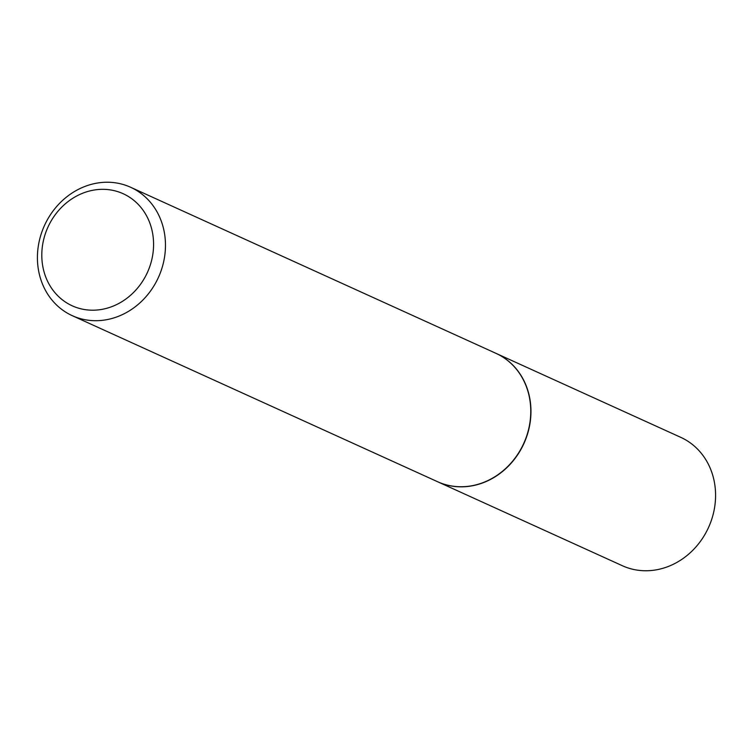 <?xml version="1.0" encoding="UTF-8"?>
<svg xmlns="http://www.w3.org/2000/svg" width="753" height="753" viewBox="0 0 753 753"><rect width="100%" height="100%" fill="white"/><g stroke="black" fill="none" stroke-linecap="round" stroke-linejoin="round"><path stroke-width="1.13" d="M437.653 481.76A70.518 62.603 -65.6 0 0 437.747 481.798L622.373 565.729A70.518 62.603 -65.6 0 0 708.347 527.881A70.518 62.603 -65.6 0 0 680.74 437.333L496.114 353.411A70.518 62.603 -65.6 0 0 496.02 353.364M437.747 481.798A70.518 62.603 -65.6 0 0 523.721 443.959A70.518 62.603 -65.6 0 0 496.114 353.411M72.26 315.667L437.559 481.713A70.518 62.603 -65.6 0 0 523.533 443.875A70.518 62.603 -65.6 0 0 495.926 353.326L130.627 187.271A70.518 62.603 -65.6 0 0 44.653 225.119A70.518 62.603 -65.6 0 0 72.26 315.667A70.518 62.603 -65.6 0 0 158.234 277.829A70.518 62.603 -65.6 0 0 130.627 187.271M147.268 272.774A61.558 54.658 -65.6 0 0 123.511 193.879A61.558 54.658 -65.6 0 0 48.117 226.757A61.558 54.658 -65.6 0 0 71.874 305.652A61.558 54.658 -65.6 0 0 147.268 272.774"/></g></svg>
